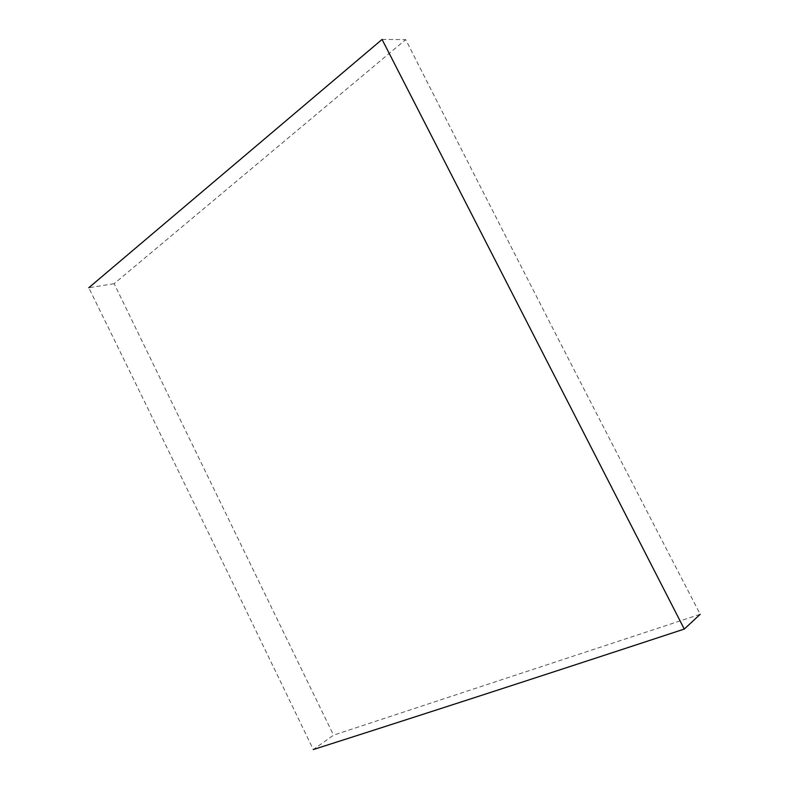 <?xml version="1.0" encoding="UTF-8"?>
<svg xmlns="http://www.w3.org/2000/svg" width="789" height="789" viewBox="0 0 789 789"><rect width="100%" height="100%" fill="white"/><g stroke="black" fill="none" stroke-linecap="round" stroke-linejoin="round"><path stroke-width="0.59" stroke-dasharray="3.94 2.96" d="M114.139 283.695L88.782 287.738C162.218 437.412 237.055 591.346 313.292 749.55L333.55 735.17L700.218 614.276C597.746 416.582 499.585 225.033 405.704 39.628L114.139 283.695L333.55 735.17M382.063 39.45L405.704 39.628"/><path stroke-width="1.18" d="M313.292 749.55C409.56 718.799 525.05 681.44 684.28 629.07L382.063 39.45L88.782 287.738M700.218 614.276L684.28 629.07"/></g></svg>
